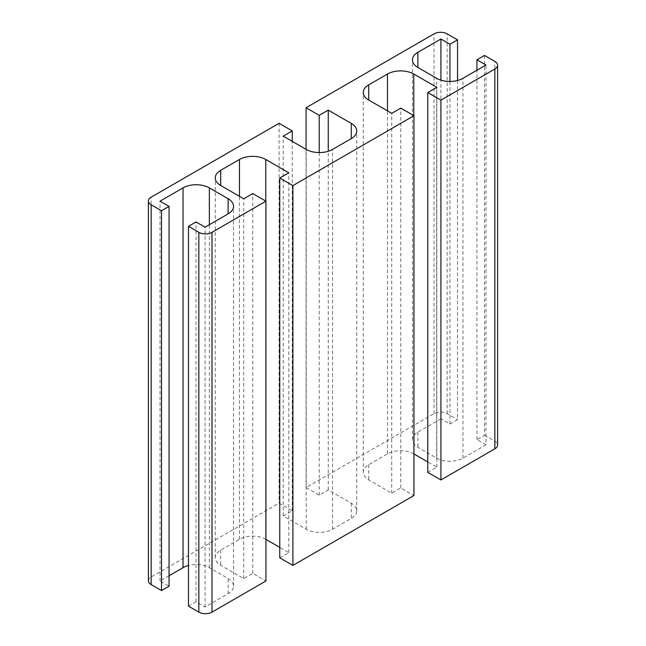 <?xml version="1.0" encoding="UTF-8"?>
<svg xmlns="http://www.w3.org/2000/svg" width="646" height="646" viewBox="0 0 646 646"><rect width="100%" height="100%" fill="white"/><g stroke="black" fill="none" stroke-linecap="round" stroke-linejoin="round"><path stroke-width="0.48" stroke-dasharray="3.23 2.42" d="M457.53 80.484L457.53 419.666L449.963 424.026L440.919 418.81L440.919 80.152M449.963 424.026L449.963 81.453M440.919 418.81L417.897 432.101A18.605 10.74 0 0 0 412.447 439.7A18.605 10.74 0 0 0 417.897 447.29L436.639 458.119A18.605 10.74 0 0 0 462.956 458.119L485.978 444.828L485.978 65.02M485.978 444.828L476.934 439.603L484.5 435.234L484.5 55.427M476.934 439.603L476.934 70.236M484.5 435.234L494.86 441.218A9.302 5.37 180 0 1 497.59 445.013M427.765 472.363L436.809 467.139L427.765 461.914M413.949 453.936L413.779 453.847A18.605 10.74 0 0 0 387.471 453.847L368.721 464.668A18.605 10.74 0 0 0 363.27 472.266A18.605 10.74 0 0 0 368.721 479.857L391.742 493.156L400.786 487.932L413.949 495.53M279.75 557.813L288.794 552.596L279.75 547.372M265.934 539.394L265.764 539.297A18.605 10.74 0 0 0 239.456 539.297L220.706 550.126A18.605 10.74 0 0 0 215.255 557.724A18.605 10.74 0 0 0 220.706 565.315L243.728 578.606L252.772 573.39L265.934 580.98M188.471 606.142L196.037 601.773L205.081 606.998L228.103 593.706A18.605 10.74 0 0 0 233.553 586.108A18.605 10.74 0 0 0 228.103 578.517L209.361 567.689A18.605 10.74 0 0 0 188.471 565.516M169.066 575.764L160.022 580.98L169.066 586.205M148.41 580.794A9.302 5.37 180 0 1 151.14 576.999L279.088 503.121L292.242 510.72L283.198 515.944L306.228 529.236A18.605 10.74 0 0 0 332.537 529.236L351.287 518.407A18.605 10.74 0 0 0 356.737 510.816A18.605 10.74 0 0 0 351.287 503.218L328.265 489.926L319.221 495.151L306.059 487.552L434.007 413.682A9.302 5.37 180 0 1 447.169 413.682L457.53 419.666M436.809 467.139L436.809 87.331M391.742 493.156L391.742 113.349M400.786 487.932L400.786 108.124M288.794 552.596L288.794 172.789M243.728 578.606L243.728 198.798M252.772 573.39L252.772 193.582M196.037 601.773L196.037 221.974M205.081 606.998L205.081 227.19M160.022 580.98L160.022 201.172M319.221 495.151L319.221 152.577M306.059 487.552L306.059 149.331M328.265 489.926L328.265 151.269M283.198 515.944L283.198 136.136M292.242 510.72L292.242 141.361M279.088 123.313L279.088 503.121M417.897 432.101L417.897 447.29M436.639 458.119L436.639 78.311M462.956 458.119L462.956 78.311M494.86 441.218L494.86 61.41M413.779 453.847L413.779 115.626M387.471 453.847L387.471 110.878M368.721 464.668L368.721 479.857M265.764 539.297L265.764 201.084M239.456 539.297L239.456 196.336M220.706 550.126L220.706 565.315M228.103 593.706L228.103 578.517M209.361 567.689L209.361 224.727M351.287 503.218L351.287 518.407M332.537 529.236L332.537 149.428M306.228 529.236L306.228 149.428M151.14 576.999L151.14 197.191M434.007 413.682L434.007 33.875M447.169 413.682L447.169 33.875M412.447 439.7L412.447 59.892M363.27 472.266L363.27 92.459M215.255 557.724L215.255 177.916M233.553 586.108L233.553 206.3M356.737 510.816L356.737 131.009"/><path stroke-width="0.97" d="M449.963 81.453L449.963 44.227L457.53 39.858L457.53 80.484M440.919 80.152L440.919 39.002L449.963 44.227M476.934 70.236L476.934 59.795L485.978 65.02L462.956 78.311A18.605 10.74 180 0 1 436.639 78.311L417.897 67.483A18.605 10.74 180 0 1 412.447 59.892A18.605 10.74 180 0 1 417.897 52.294L440.919 39.002M440.919 479.954L427.765 472.363L427.765 92.556L440.919 100.146L440.919 479.954L494.86 448.808A9.302 5.37 180 0 0 497.59 445.013L497.59 65.206A9.302 5.37 180 0 0 494.86 61.41L484.5 55.427L476.934 59.795M427.765 461.914L413.949 453.936M368.721 100.057L368.721 84.86A18.605 10.74 180 0 0 363.27 92.459A18.605 10.74 180 0 0 368.721 100.057L391.742 113.349L400.786 108.124L413.949 115.723L413.949 495.53L292.904 565.412L279.75 557.813L279.75 178.005L292.904 185.604L292.904 565.412M279.75 547.372L265.934 539.394M220.706 185.507L220.706 170.318A18.605 10.74 180 0 0 215.255 177.916A18.605 10.74 180 0 0 220.706 185.507L243.728 198.798L252.772 193.582L265.934 201.172L265.934 580.98L211.993 612.125A9.302 5.37 180 0 1 198.831 612.125L188.471 606.142L188.471 226.334L196.037 221.974L205.081 227.19L228.103 213.899L228.103 198.71A18.605 10.74 180 0 1 233.553 206.3A18.605 10.74 180 0 1 228.103 213.899M188.471 565.516A18.605 10.74 0 0 0 183.044 567.689L169.066 575.764M161.5 590.573L161.5 210.766L169.066 206.397L169.066 586.205L161.5 590.573L151.14 584.59A9.302 5.37 180 0 1 148.41 580.794L148.41 200.987A9.302 5.37 180 0 1 151.14 197.191L279.088 123.313L292.242 130.912L292.242 141.361M368.721 84.86L387.471 74.04A18.605 10.74 180 0 1 413.779 74.04L436.809 87.331L427.765 92.556M413.949 115.723L292.904 185.604M220.706 170.318L239.456 159.489A18.605 10.74 180 0 1 265.764 159.489L288.794 172.789L279.75 178.005M265.934 201.172L211.993 232.318A9.302 5.37 180 0 1 198.831 232.318L188.471 226.334M169.066 206.397L160.022 201.172L183.044 187.881A18.605 10.74 180 0 1 209.361 187.881L228.103 198.71M161.5 210.766L151.14 204.782A9.302 5.37 180 0 1 148.41 200.987M319.221 152.577L319.221 115.343L328.265 110.119L351.287 123.41A18.605 10.74 180 0 1 356.737 131.009A18.605 10.74 180 0 1 351.287 138.607L332.537 149.428A18.605 10.74 180 0 1 306.228 149.428L283.198 136.136L292.242 130.912M306.059 149.331L306.059 107.745L319.221 115.343M328.265 151.269L328.265 110.119M306.059 107.745L434.007 33.875A9.302 5.37 180 0 1 447.169 33.875L457.53 39.858M497.59 65.206A9.302 5.37 180 0 1 494.86 69.001L440.919 100.146M417.897 67.483L417.897 52.294M413.779 115.626L413.779 74.04M387.471 110.878L387.471 74.04M265.764 201.084L265.764 159.489M239.456 196.336L239.456 159.489M211.993 612.125L211.993 232.318M209.361 224.727L209.361 187.881M183.044 567.689L183.044 187.881M151.14 584.59L151.14 204.782M351.287 138.607L351.287 123.41M494.86 448.808L494.86 69.001M198.831 612.125L198.831 232.318"/></g></svg>
